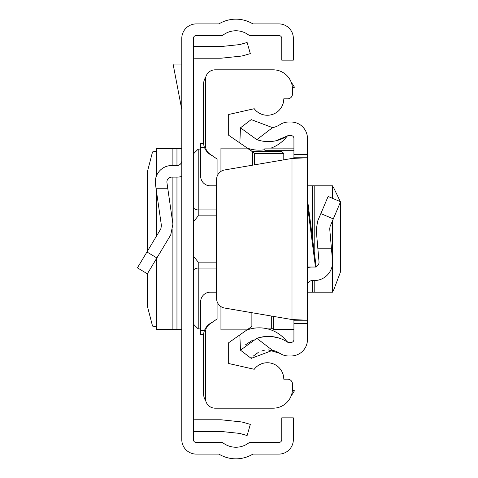 <?xml version="1.0" encoding="UTF-8"?>
<svg xmlns="http://www.w3.org/2000/svg" width="478" height="478" viewBox="0 0 478 478"><rect width="100%" height="100%" fill="white"/><g stroke="black" fill="none" stroke-linecap="round" stroke-linejoin="round"><path stroke-width="0.72" d="M181.789 439.599L181.789 38.401A14.501 14.501 0 0 1 196.291 23.9L218.906 23.9A32.868 32.868 0 0 1 252.904 23.9L278.847 23.9A14.501 14.501 0 0 1 293.349 38.401L293.349 60.15L281.751 60.15L281.751 38.401A2.898 2.898 0 0 0 278.847 35.503L249.958 35.503A1.936 1.936 0 0 1 248.787 35.109A21.271 21.271 0 0 0 223.029 35.109A1.936 1.936 0 0 1 221.858 35.503L196.291 35.503A2.898 2.898 0 0 0 193.393 38.401L193.393 439.599A2.898 2.898 0 0 0 196.291 442.497L221.858 442.497A1.936 1.936 0 0 1 223.029 442.891A21.271 21.271 0 0 0 248.787 442.891A1.936 1.936 0 0 1 249.958 442.497L278.847 442.497A2.898 2.898 0 0 0 281.751 439.599L281.751 417.85L293.349 417.85L293.349 439.599A14.501 14.501 0 0 1 278.847 454.1L252.904 454.1A32.868 32.868 0 0 1 218.906 454.1L196.291 454.1A14.501 14.501 0 0 1 181.789 439.599M193.393 419.917A13.533 13.533 0 0 1 195.323 419.78L220.358 419.78A13.533 13.533 0 0 1 221.774 419.857L240.733 421.847A13.533 13.533 0 0 1 243.045 422.295L250.317 424.38L247.12 435.536L239.848 433.45A1.936 1.936 0 0 0 239.52 433.385L220.561 431.395A1.936 1.936 0 0 0 220.358 431.383L195.323 431.383A1.936 1.936 0 0 0 193.393 433.313M193.393 58.083A13.533 13.533 0 0 0 195.323 58.22L220.358 58.22A13.533 13.533 0 0 0 221.774 58.143L240.733 56.153A13.533 13.533 0 0 0 243.045 55.705L250.317 53.62L247.12 42.464L239.848 44.55A1.936 1.936 0 0 1 239.52 44.615L220.561 46.605A1.936 1.936 0 0 1 220.358 46.617L195.323 46.617A1.936 1.936 0 0 1 193.393 44.687M156.037 188.248L167.754 188.248L172.922 224.086L170.742 234.895L147.361 273.804L137.419 267.829L160.799 228.92L161.439 225.741L155.47 184.305A16.437 16.437 0 0 1 171.733 165.525L176.956 165.525A4.834 4.834 0 0 0 181.789 160.692M181.789 176.4A16.437 16.437 0 0 1 176.956 177.129L171.733 177.129A4.834 4.834 0 0 0 166.947 182.65L167.754 188.248M156.509 175.779L156.455 148.61L181.789 148.61M156.509 258.586L156.455 329.39L181.789 329.39M156.455 151.215L152.53 151.926L147.523 171.244L147.523 251.01M147.523 273.536L147.523 306.757L152.53 326.074L156.455 326.785M181.789 64.022L173.078 64.022L181.789 109.587M216.594 215.865L198.221 215.865L193.441 221.87L193.393 222.557L193.441 221.87M193.441 256.13L193.393 255.437L193.441 256.13L198.221 262.135L216.594 262.135M193.393 263.396L193.393 256.304M193.393 221.696L193.393 214.604M205.785 400.952A13.533 13.533 0 0 1 203.538 393.484L203.538 335.675A14.501 14.501 0 0 1 210.344 323.385L214.192 320.977M214.192 157.023L210.344 154.615A14.501 14.501 0 0 1 203.538 142.325L203.538 84.516A13.533 13.533 0 0 1 205.785 77.048M292.458 389.737L294.412 390.777A32.868 32.868 0 0 1 291.251 395.623M291.251 82.377A32.868 32.868 0 0 1 294.412 87.223L292.458 88.263M217.078 301.534L217.078 318.957L209.597 324.192A9.668 9.668 0 0 0 205.474 332.108L205.474 398.515A9.668 9.668 0 0 0 215.142 408.182L273.147 408.182A19.335 19.335 0 0 0 292.482 388.847L292.482 384.013A4.834 4.834 0 0 0 287.648 379.179L283.783 379.179A16.437 16.437 0 0 0 254.224 369.279L228.675 363.519L228.675 342.72L251.876 326.474L251.876 312.702M216.594 185.828L210.308 185.828A9.668 9.668 0 0 1 200.641 176.161L200.641 143.531L203.592 143.531M252.695 165.161L252.695 151.783L228.675 135.28L228.675 114.481L254.224 108.721A16.437 16.437 0 0 0 283.783 98.821L287.648 98.821A4.834 4.834 0 0 0 292.482 93.987L292.482 89.153A19.335 19.335 0 0 0 273.147 69.818L215.142 69.818A9.668 9.668 0 0 0 205.474 79.485L205.474 145.892A9.668 9.668 0 0 0 209.597 153.808L217.078 159.043L217.078 176.466M220.944 171.411L220.944 148.126L247.024 148.126M220.944 306.589L220.944 329.874L247.024 329.874M248.01 329.181L248.01 312.038M248.01 165.962L248.01 148.819M251.876 151.526L281.847 151.526L283.783 153.462L283.783 159.849M203.592 334.469L200.641 334.469L200.641 301.839A9.668 9.668 0 0 1 210.308 292.172L216.594 292.172M252.695 151.783L254.368 153.462L254.368 164.874M283.783 153.462A1.936 1.936 0 0 0 283.777 153.36A1.936 1.936 0 0 1 283.783 153.462L254.368 153.462M307.468 199.38L316.203 267.035L307.468 267.035M256.817 139.66L240.458 127.823L251.219 119.614L272.556 127.644L256.817 139.66A35.043 35.043 0 0 0 287.511 135.877A1.936 1.936 0 0 1 288.569 135.561L291.03 135.561A2.898 2.898 0 0 1 293.928 138.459L293.928 157.764L307.468 157.764L307.468 320.236L293.928 320.236L293.928 323.588L307.468 323.588L307.468 339.541A16.437 16.437 0 0 1 291.03 355.979L288.569 355.979A15.469 15.469 0 0 1 280.096 353.451A21.51 21.51 0 0 0 272.556 350.356L251.219 358.386L240.458 350.177L256.817 338.34L272.556 350.356M307.468 323.588L307.468 320.236L291.998 319.555L224.63 308.047A9.668 9.668 0 0 1 216.594 298.517L216.594 179.483A9.668 9.668 0 0 1 224.63 169.953L291.998 158.445L307.468 157.764L307.468 138.459A16.437 16.437 0 0 0 291.03 122.021L288.569 122.021A15.469 15.469 0 0 0 280.096 124.549A21.51 21.51 0 0 1 272.556 127.644M293.928 323.588L293.928 339.541A2.898 2.898 0 0 1 291.03 342.439L288.569 342.439A1.936 1.936 0 0 1 287.511 342.123A35.043 35.043 0 0 0 256.817 338.34M245.626 344.74L253.149 339.852M259.333 337.57L265.517 336.512M272.113 336.608L278.423 337.892M251.219 358.386L252.091 357.317M253.131 356.206L258.263 352.423M261.586 351.013L264.256 350.32M268.451 349.932L280.096 353.451M287.272 136.099L287.027 136.32A35.043 35.043 0 0 1 286.836 136.571L287.511 135.877L275.92 140.765M287.027 341.68A1.936 1.936 0 0 0 287.511 342.123A1.936 1.936 0 0 1 287.027 341.68A35.043 35.043 0 0 0 286.836 341.423L288.443 342.439M293.928 320.236L291.998 319.555L291.998 158.445L293.928 157.764M286.836 136.571A35.043 35.043 0 0 1 270.978 148.102M264.932 149.68A35.043 35.043 0 0 1 246.648 147.863M240.458 127.823L239.842 143.101M246.648 330.137A35.043 35.043 0 0 1 286.836 341.423M240.458 350.177L239.842 334.899M331.415 248.184L317.828 248.184L316.239 229.966L317.625 221.189L328.123 196.464L340.581 201.752L330.083 226.476L329.718 228.789L332.503 260.6A18.367 18.367 0 0 1 314.201 280.568L312.301 280.568A4.834 4.834 0 0 0 307.468 285.402M316.149 266.628A4.834 4.834 0 0 0 319.017 261.783L317.828 248.184M307.468 267.68A18.367 18.367 0 0 1 312.301 267.035M332.503 263.802L332.574 292.172L307.468 292.172M332.503 198.322L332.574 185.828L307.468 185.828M332.574 291.066L333.303 291L340.581 271.677L340.402 202.17M340.354 201.656L333.303 187L332.574 186.934M273.631 316.418L273.631 329.402L293.928 329.288M264.932 151.526L264.932 148.102L293.928 148.132M146.943 251.984L156.886 257.959M176.956 148.61L176.956 165.525M176.956 177.129L176.956 329.39M172.893 148.61L172.893 165.525M172.893 177.129L172.893 223.877M172.893 228.974L172.893 329.39M156.509 191.517L156.509 236.06M273.631 328.505L271.695 328.906L271.695 316.083M193.393 153.928L198.221 149.094L198.221 209.932L216.594 209.932M193.393 206.968A4.834 2.964 0 0 0 198.221 209.932L198.221 215.865M216.594 268.068L198.221 268.068L198.221 328.906L193.393 324.072M198.221 262.135L198.221 268.068A4.834 2.964 180 0 0 193.393 271.032M204.459 147.403L200.641 147.403M204.459 330.597L200.641 330.597M315.45 267.035L307.468 205.229M293.928 154.412L307.468 154.412M333.303 218.894L320.846 213.606M312.301 292.172L312.301 280.568M312.301 236.807L312.301 185.828M314.201 292.172L314.201 280.568M314.201 251.559L314.201 185.828M332.503 260.6L332.503 220.782M264.932 150.684L293.928 150.684M156.455 148.61L156.455 175.904M156.455 191.164L156.455 236.15M156.455 258.67L156.455 329.39M271.695 328.906L267.722 328.906M250.538 328.906L248.405 328.906M200.641 328.906L198.221 328.906M198.221 149.094L200.641 149.094M248.405 149.094L250.538 149.094M287.32 136.051L288.569 135.561M332.574 292.172L332.574 220.615M332.574 198.352L332.574 185.828M264.932 148.102L293.928 148.102M273.631 329.402L293.928 329.402"/></g></svg>
